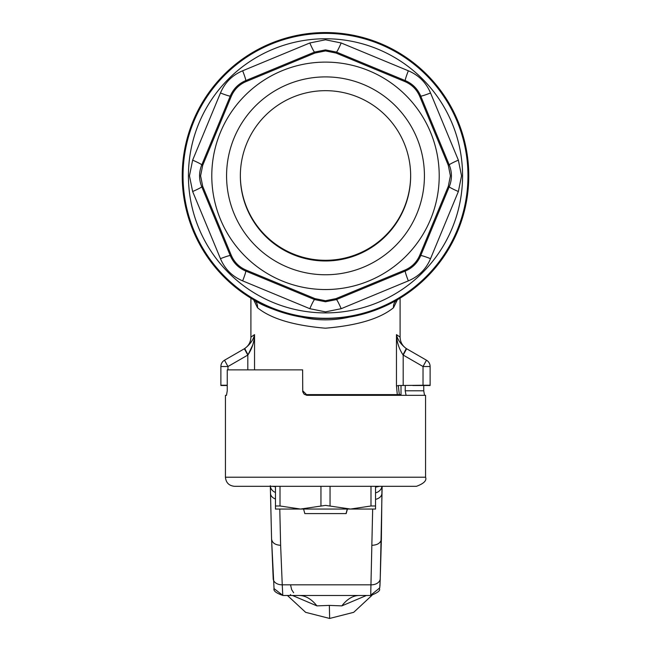 <?xml version="1.0" encoding="UTF-8"?>
<svg xmlns="http://www.w3.org/2000/svg" width="651" height="651" viewBox="0 0 651 651"><rect width="100%" height="100%" fill="white"/><g stroke="black" fill="none" stroke-linecap="round" stroke-linejoin="round"><path stroke-width="0.98" d="M406.924 348.928C402.546 346.202 400.267 342.263 400.096 337.104L396.459 334.622L400.096 337.104L400.096 298.158M397.379 299.769L393.521 307.72C380.127 318.673 357.432 325.5 325.41 328.202C293.463 325.467 270.816 318.64 257.479 307.72L253.621 299.769M244.076 348.928C248.454 346.202 250.733 342.263 250.904 337.104L254.541 334.622L250.904 337.104L250.904 298.158M396.459 334.622C397.558 339.708 400.829 344.355 406.265 348.545L403.002 354.852C398.941 348.627 396.76 341.889 396.459 334.622L396.459 385.766L397.297 394.612L304.823 394.612M426.478 360.215L423.028 366.521L403.189 355.064L406.639 348.765L426.478 360.215A7.275 7.275 0 0 1 430.116 366.521L430.116 385.246L423.028 385.246L430.108 385.514L412.84 385.514L423.036 385.514M401.008 385.514L401.008 394.612L399.323 394.612L398.29 385.514L423.028 385.246L423.028 366.521L430.116 366.521M397.297 394.612L399.323 394.612M227.248 385.514L220.892 385.514L227.248 385.514M247.998 354.852L244.735 348.545C250.179 344.338 253.442 339.7 254.541 334.622C254.248 341.881 252.067 348.627 247.998 354.852L252.629 345.217M227.248 385.246L220.884 385.246L220.884 366.521A7.275 7.275 0 0 1 224.522 360.215L244.361 348.765L247.811 355.064L227.972 366.521L224.522 360.215A7.275 7.275 0 0 0 220.884 366.521A7.275 7.275 0 0 1 224.522 360.215M257.479 307.72A9.098 8.072 120.1 0 0 253.744 299.842C263.15 306.361 279.141 312.122 301.722 317.118A143.277 143.277 0 0 1 182.223 175.827A143.277 143.277 0 0 1 325.5 32.55A143.277 143.277 0 0 1 468.777 175.827A143.277 143.277 0 0 1 349.278 317.118C333.312 320.764 317.46 320.764 301.722 317.118M393.521 307.72A9.098 8.072 59.9 0 1 397.256 299.842L396.492 300.282M325.5 260.294A85.151 85.151 0 0 1 240.349 175.485A85.151 85.151 0 0 0 325.5 260.294A85.151 85.151 0 0 0 410.651 175.485A85.151 85.151 0 0 1 325.5 260.294M341.189 308.688L325.5 311.87L309.811 308.688L242.652 280.866C232.236 276.447 224.839 269.05 220.461 258.675L192.639 191.524L189.457 175.827L192.639 160.138L220.461 92.979C224.88 82.563 232.277 75.166 242.652 70.788L309.811 42.974L325.5 39.784L341.189 42.974L408.348 70.788C418.764 75.207 426.161 82.604 430.539 92.979L458.361 160.138L461.543 175.827L458.361 191.524L430.539 258.675C426.12 269.099 418.723 276.496 408.348 280.866L341.189 308.688A13.647 0.993 67.5 0 0 336.388 299.59L405.313 271.036C412.474 267.968 417.6 262.833 420.709 255.64L449.255 186.715C452.152 179.481 452.152 172.222 449.255 164.947L420.709 96.014C417.633 88.853 412.506 83.727 405.313 80.618L336.388 52.072L325.5 49.899L314.612 52.072A13.647 0.993 67.5 0 1 309.811 42.974M315.011 53.024L246.078 81.578C239.186 84.532 234.238 89.48 231.243 96.413L202.697 165.338L200.598 175.827L202.697 186.316L231.243 255.249C234.205 262.141 239.153 267.089 246.078 270.084L315.011 298.63L325.5 300.729L335.989 298.63L404.922 270.084C411.814 267.122 416.762 262.182 419.757 255.249L448.303 186.316L450.402 175.827L448.303 165.338L419.757 96.413C416.795 89.513 411.847 84.565 404.922 81.578L335.989 53.024L325.5 50.924L315.011 53.024L314.612 52.072L245.687 80.618C238.526 83.694 233.4 88.821 230.291 96.014L201.745 164.947C198.848 172.181 198.848 179.432 201.745 186.715L230.291 255.64C233.367 262.801 238.494 267.935 245.687 271.036L314.612 299.59A13.647 0.993 -67.5 0 0 309.811 308.688M315.011 298.63L314.612 299.59L325.5 301.755L336.388 299.59L335.989 298.63M408.348 280.866A13.647 0.993 67.5 0 1 405.313 271.036L404.922 270.084M430.539 258.675A13.647 0.993 22.5 0 0 420.709 255.64L419.757 255.249M458.361 191.524A13.647 0.993 22.5 0 1 449.255 186.715L448.303 186.316M458.361 160.138A13.647 0.993 -22.5 0 0 449.255 164.947L448.303 165.338M430.539 92.979A13.647 0.993 -22.5 0 1 420.709 96.014L419.757 96.413M408.348 70.788A13.647 0.993 -67.5 0 0 405.313 80.618L404.922 81.578M341.189 42.974A13.647 0.993 -67.5 0 1 336.388 52.072L335.989 53.024M246.078 81.578L245.687 80.618A13.647 0.993 67.5 0 0 242.652 70.788M231.243 96.413L230.291 96.014A13.647 0.993 22.5 0 1 220.461 92.979M202.697 165.338L201.745 164.947A13.647 0.993 22.5 0 0 192.639 160.138M202.697 186.316L201.745 186.715A13.647 0.993 -22.5 0 1 192.639 191.524M231.243 255.249L230.291 255.64A13.647 0.993 -22.5 0 0 220.461 258.675M246.078 270.084L245.687 271.036A13.647 0.993 -67.5 0 1 242.652 280.866M211.787 175.827A113.713 113.713 0 0 1 325.5 62.114A113.713 113.713 0 0 1 439.213 175.827A113.713 113.713 0 0 1 325.5 289.54A113.713 113.713 0 0 1 211.787 175.827M424.428 175.827A98.928 98.928 0 0 1 325.5 274.763A98.928 98.928 0 0 1 226.572 175.827A98.928 98.928 0 0 1 325.5 76.899A98.928 98.928 0 0 1 424.428 175.827M325.5 260.978A85.151 85.151 0 0 1 240.349 175.827A85.151 85.151 0 0 1 325.5 90.676A85.151 85.151 0 0 1 410.651 175.827A85.151 85.151 0 0 1 325.5 260.978M182.817 175.827A142.683 142.683 0 0 1 325.5 33.144A142.683 142.683 0 0 1 468.183 175.827A142.683 142.683 0 0 1 325.5 318.518A142.683 142.683 0 0 1 182.817 175.827M303.578 509.049L304.823 513.598L346.177 513.598L347.422 509.049M346.047 513.598L347.243 509.049M366.448 595.478L341.848 605.878L329.349 605.406L316.899 605.878L292.478 595.478M316.899 605.878A63.676 32.509 90 0 0 299.086 595.478M341.848 605.878A63.676 31.858 90 0 1 359.295 595.478M381.38 539.191L380.241 578.544A9.098 6.429 -178.3 0 1 380.241 578.649L379.745 587.926C377.263 588.374 384.928 589.936 370.712 595.478L282.949 595.478C276.203 593.159 273.233 590.864 274.038 588.585L282.949 595.478M370.712 595.478L372.665 509.049M271.597 539.402L273.192 578.544A9.098 6.429 -2.3 0 0 273.2 578.755A9.098 6.429 -2.3 0 0 282.249 584.818L282.77 595.079M379.745 587.926L370.826 595.079M381.982 486.313L381.38 539.085C380.729 542.893 377.686 544.968 372.25 545.294M270.328 486.313L270.507 493.36A9.098 6.429 -1.3 0 0 270.507 493.417L271.573 539.061C272.183 542.893 275.202 544.968 280.63 545.294L282.249 584.818L371.103 584.818A9.098 6.429 -178.3 0 0 380.241 578.649L382.145 486.313M381.934 486.313A9.098 7.722 -179.5 0 1 375.537 492.872M375.537 487.176L379.492 486.313M416.469 486.313L234.531 486.313C229.006 485.768 225.97 482.741 225.433 477.216L425.567 477.216C426.918 480.519 423.891 483.555 416.469 486.313M226.475 395.344L225.433 395.344L226.475 395.344L227.248 390.795L227.248 369.866L302.625 369.866L302.715 391.69L303.976 394.026L306.727 395.32L425.567 395.344L425.567 477.216M423.752 385.514L423.752 390.795L405.199 390.795L405.296 385.514M424.525 395.344L423.752 390.795M406.078 395.344L405.199 390.795M343.826 395.344L346.291 394.612M271.581 539.118L274.038 588.585M272.533 486.313L275.463 486.728M270.352 486.313A9.098 7.722 -1.5 0 0 275.463 492.465M302.625 369.866L302.739 390.795L307.28 395.344M375.537 486.313L375.537 509.049L275.463 509.049L275.463 505.99L275.463 509.049M275.463 486.313L275.463 505.99L280.011 505.99L300.485 509.049L325.5 505.396L350.515 509.049L370.989 505.99L375.537 505.99L370.989 505.99L370.989 486.313M375.537 509.049L375.537 505.99M254.541 334.622L254.541 369.866L254.541 334.622M396.459 385.766L398.29 385.766M403.189 355.064L403.189 385.514M247.811 369.866L247.811 355.064M220.884 366.521L227.972 366.521L227.972 369.866M462.568 175.827A137.068 137.068 0 0 1 325.5 312.903A137.068 137.068 0 0 1 188.432 175.827A137.068 137.068 0 0 1 325.5 38.759A137.068 137.068 0 0 1 462.568 175.827M325.5 33.364A142.463 142.463 0 0 1 467.963 175.827A142.463 142.463 0 0 1 325.5 318.29A142.463 142.463 0 0 1 183.037 175.827A142.463 142.463 0 0 1 325.5 33.364M371.916 595.396L353.705 612.322L329.65 618.45L329.349 605.406M380.233 578.755L379.932 586.25M381.909 493.36A9.098 6.429 -179.3 0 1 375.537 499.358M279.784 509.049L280.63 545.294M270.311 485.727L270.507 493.417A9.098 6.429 -1.3 0 0 275.463 498.975M271.573 539.061L270.507 493.466M330.049 486.313L330.049 505.99M280.011 486.313L280.011 505.99M320.951 486.313L320.951 505.99M254.508 300.282L253.744 299.842M329.65 618.45L305.636 612.339L287.433 595.478M290.68 585.428L291.656 589.643L293.642 592.744M290.639 594.583L289.728 595.478M225.433 395.344L225.433 477.216"/></g></svg>
